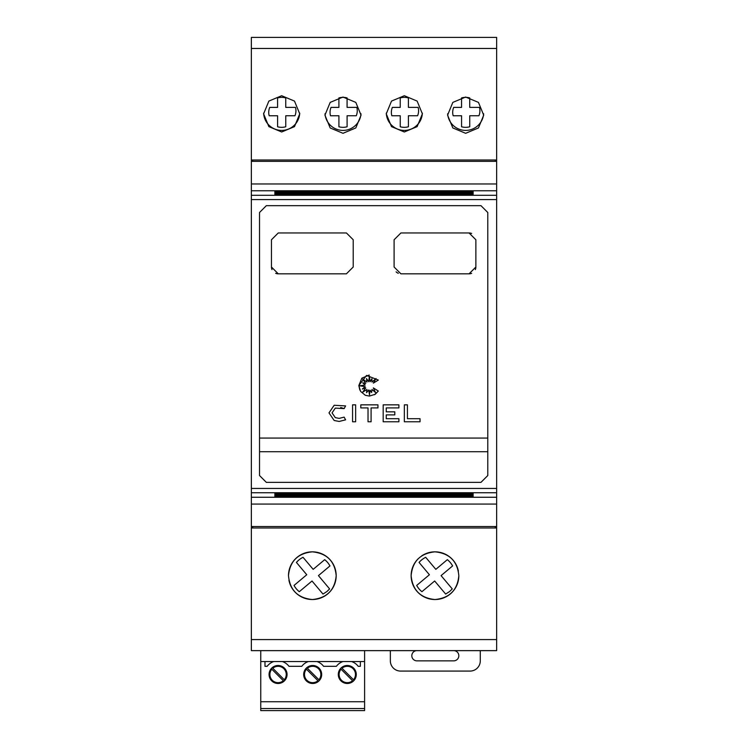 <?xml version="1.0" encoding="UTF-8"?>
<svg xmlns="http://www.w3.org/2000/svg" width="748" height="748" viewBox="0 0 748 748"><rect width="100%" height="100%" fill="white"/><g stroke="black" fill="none" stroke-linecap="round" stroke-linejoin="round"><path stroke-width="1.12" d="M252.712 526.536L252.712 527.901L251.356 527.901L251.356 526.536L496.644 526.536L496.644 161.344L251.356 161.344L251.356 183.961L496.644 183.961M251.356 183.961L251.356 492.736L496.644 492.736M259.528 344.015L259.528 212.497L266.344 205.663L480.973 205.663L487.79 212.497L487.79 475.541L480.973 482.367L266.344 482.367L259.528 475.532L259.528 344.015M480.973 205.663L487.79 212.497M259.528 212.497L266.344 205.663M278.265 273.833L271.459 267.017L271.459 239.762L278.265 232.955L346.408 232.955L353.215 239.762L353.215 267.017L346.408 273.833L278.265 273.833A6.816 6.816 0 0 1 275.657 273.319M400.919 273.833L394.103 267.017L394.103 239.762L400.919 232.955L469.052 232.955L475.868 239.762L475.868 267.017L469.052 273.833L400.919 273.833M332.056 412.877L335.3 417.636L339.181 418.375L344.145 417.132L345.585 419.843L339.181 421.442L334.188 420.498L328.989 412.877L334.188 405.257L345.585 405.912L344.145 408.614L335.3 408.109L332.056 412.877L335.3 408.109M328.989 412.877L334.188 405.257M359.844 390.073L358.825 385.557L366.539 375.421L378.338 380.078L373.346 383.116L376.048 378.553L371.934 382.041L371.934 378.74L370.166 381.723L369.353 376.197L368.736 381.723L366.473 378.553L366.988 382.041L362.677 379.114L365.753 383.425L362.677 382.826L365.202 385.005L359.657 385.818L365.202 386.623L362.331 389.054L365.753 387.913L362.677 392.195L366.988 389.465L366.529 392.644L368.736 389.96L369.465 394.879L370.138 390.185L371.625 392.532L371.962 389.465L375.533 392.532L373.346 387.913L378.338 391.036L374.477 394.748M378.338 391.036L375.216 394.29L369.353 396.075L365.323 395.281L360.62 391.428L358.825 385.557L361.864 378.17L369.222 375.038M458.833 575.68C457.467 590.107 449.52 598.063 434.981 599.531C420.441 598.054 412.494 590.107 411.138 575.68C412.494 561.252 420.451 553.305 434.981 551.837C449.52 553.305 457.467 561.252 458.833 575.68A23.852 23.852 0 0 1 434.981 599.531A23.852 23.852 0 0 1 418.151 558.784M421.694 555.876A23.852 23.852 0 0 1 458.384 571.107M288.485 575.68C289.85 561.252 297.798 553.305 312.337 551.837C326.867 553.305 334.824 561.252 336.189 575.68C334.824 590.107 326.876 598.054 312.337 599.531C297.798 598.054 289.85 590.107 288.485 575.68A23.852 23.852 0 0 1 312.337 551.837A23.852 23.852 0 0 1 336.189 575.68A23.852 23.852 0 0 1 288.934 580.27M465.649 97.044L478.458 102.392L483.704 115.173L478.449 127.955L465.649 133.303L452.839 127.955L447.584 115.173L452.83 102.392L465.649 97.044M404.322 95.725L417.132 101.083L422.377 113.855L417.132 126.636L404.322 131.985L391.513 126.636L386.267 113.855L391.513 101.083L404.322 95.725M342.995 97.044L355.805 102.392L361.05 115.173L355.805 127.955L342.995 133.303L330.186 127.955L324.941 115.173L330.186 102.392L342.995 97.044M281.678 95.725L294.488 101.083L299.733 113.855L294.488 126.636L281.678 131.985L268.869 126.636L263.614 113.855L268.859 101.083L281.678 95.725M452.699 112.35A12.95 12.95 0 0 1 453.69 107.385L461.553 107.385L461.544 97.932A14.988 14.988 0 0 1 469.725 97.923L469.725 107.375L479.449 107.366A12.95 12.95 0 0 1 478.916 115.744L469.735 115.753L469.744 126.767A14.988 14.988 0 0 1 461.563 126.777L461.563 115.762L453.157 115.762A12.95 12.95 0 0 1 452.699 112.35M391.372 112.35A12.95 12.95 0 0 1 392.363 107.385L400.227 107.385L400.227 97.932A14.988 14.988 0 0 1 408.399 97.923L408.408 107.375L418.123 107.366A12.95 12.95 0 0 1 417.59 115.744L408.408 115.753L408.417 126.767A14.988 14.988 0 0 1 400.245 126.777L400.236 115.762L391.83 115.762A12.95 12.95 0 0 1 391.372 112.35M330.055 112.35A12.95 12.95 0 0 1 331.037 107.385L338.909 107.385L338.9 97.932A14.988 14.988 0 0 1 347.072 97.923L347.081 107.375L356.796 107.366A12.95 12.95 0 0 1 356.272 115.744L347.091 115.753L347.1 126.767A14.988 14.988 0 0 1 338.919 126.777L338.909 115.762L330.513 115.762A12.95 12.95 0 0 1 330.055 112.35M268.728 112.35A12.95 12.95 0 0 1 269.719 107.385L277.583 107.385L277.573 97.932A14.988 14.988 0 0 1 285.755 97.923L285.755 107.375L295.479 107.366A12.95 12.95 0 0 1 294.946 115.744L285.764 115.753L285.773 126.767A14.988 14.988 0 0 1 277.592 126.777L277.592 115.762L269.186 115.762A12.95 12.95 0 0 1 268.728 112.35M278.06 666.309A8.172 8.172 0 0 0 272.786 668.245L284.305 679.764A8.172 8.172 0 0 0 278.06 666.309M271.823 669.208A8.172 8.172 0 0 0 278.06 682.662A8.172 8.172 0 0 0 283.342 680.727L271.823 669.208M347.287 666.309A8.172 8.172 0 0 0 342.014 668.245L353.533 679.764A8.172 8.172 0 0 0 347.287 666.309M341.051 669.208A8.172 8.172 0 0 0 347.287 682.662A8.172 8.172 0 0 0 352.57 680.727L341.051 669.208M312.673 666.309A8.172 8.172 0 0 0 307.4 668.245L318.919 679.764A8.172 8.172 0 0 0 312.673 666.309M306.437 669.208A8.172 8.172 0 0 0 312.673 682.662A8.172 8.172 0 0 0 317.956 680.727L306.437 669.208M453.718 650.629A5.114 5.114 0 0 1 458.833 655.744A5.114 5.114 0 0 1 453.718 660.849L416.926 660.849A5.114 5.114 0 0 1 411.811 655.744A5.114 5.114 0 0 1 416.926 650.629M480.291 650.629L480.291 660.849A10.22 10.22 0 0 1 470.071 671.078L400.573 671.078A10.22 10.22 0 0 1 390.353 660.849L390.353 650.629M260.753 650.629L364.594 650.629M364.594 650.854L364.594 701.746L260.753 701.746L260.753 661.55L282.351 661.55A13.623 13.623 0 0 1 288.962 666.309L301.771 666.309A13.623 13.623 0 0 1 308.382 661.55L316.965 661.55A13.623 13.623 0 0 1 323.575 666.309L336.385 666.309A13.623 13.623 0 0 1 342.995 661.55L351.579 661.55A13.623 13.623 0 0 1 358.189 666.309L360.377 666.309L360.377 661.55L364.594 661.55M364.594 708.552L260.753 708.552L260.753 710.6L364.594 710.6L364.594 701.746M264.979 661.55L264.979 666.309L267.158 666.309A13.623 13.623 0 0 1 273.777 661.55M312.673 683.485A8.995 8.995 0 0 0 321.668 674.49A8.995 8.995 0 0 0 312.673 665.496A8.995 8.995 0 0 0 303.679 674.49A8.995 8.995 0 0 0 312.673 683.485M347.287 683.485A8.995 8.995 0 0 0 356.282 674.49A8.995 8.995 0 0 0 347.287 665.496A8.995 8.995 0 0 0 338.292 674.49A8.995 8.995 0 0 0 347.287 683.485M278.06 683.485A8.995 8.995 0 0 0 287.054 674.49A8.995 8.995 0 0 0 278.06 665.496A8.995 8.995 0 0 0 269.065 674.49A8.995 8.995 0 0 0 278.06 683.485M260.753 708.552L260.753 701.746M260.753 650.854L260.753 661.55M282.351 661.55L308.382 661.55M316.965 661.55L342.995 661.55M351.579 661.55L360.377 661.55M496.644 527.985L251.356 527.985L251.356 650.629L496.644 650.629L496.644 527.901L495.288 527.901L495.288 526.536M251.356 161.344L251.356 37.4L496.644 37.4L496.644 161.344M329.962 565.927L318.433 575.614L329.616 588.919L326.96 591.518L322.986 594.062L312.019 581L299.294 591.696A20.439 20.439 0 0 1 294.029 585.441L306.755 574.745L296.423 562.44A20.439 20.439 0 0 1 303.043 557.307L313.169 569.35L324.697 559.663A20.439 20.439 0 0 1 329.962 565.927M263.633 113.107A18.055 18.055 0 0 0 281.678 130.404A18.055 18.055 0 0 0 299.714 113.107M324.997 113.761A18.055 18.055 0 0 0 342.995 130.404A18.055 18.055 0 0 0 361.004 113.761M452.605 565.927L441.077 575.614L452.26 588.919L449.613 591.518L445.64 594.062L434.663 581L421.937 591.696A20.439 20.439 0 0 1 416.683 585.441L429.408 574.745L419.067 562.44A20.439 20.439 0 0 1 425.696 557.307L435.822 569.35L447.341 559.663A20.439 20.439 0 0 1 452.605 565.927M386.277 113.107A18.055 18.055 0 0 0 404.322 130.404A18.055 18.055 0 0 0 422.358 113.107M447.641 113.761A18.055 18.055 0 0 0 465.649 130.404A18.055 18.055 0 0 0 483.647 113.761M251.356 159.988L496.644 159.988M420.039 418.702L420.039 421.769L404.35 421.769L404.35 404.846L407.417 404.846L407.417 418.702L420.039 418.702M344.145 408.614L340.705 407.492M345.585 419.843L339.181 421.442L334.188 420.498M355.637 421.769L352.57 421.769L352.57 404.846L355.637 404.846L355.637 421.769M360.798 407.912L360.798 404.846L377.955 404.846L377.955 407.912L371.092 407.912L371.092 421.769L368.025 421.769L368.025 407.912L360.798 407.912M398.908 421.769L383.182 421.769L383.182 404.846L398.908 404.846L398.908 407.912L386.249 407.912L386.249 411.83L394.794 411.83L394.794 414.897L386.249 414.897L386.249 418.702L398.908 418.702L398.908 421.769M259.528 438.076L487.79 438.076L259.528 438.076M271.973 269.626A6.816 6.816 0 0 1 271.459 267.017M398.31 273.319A6.816 6.816 0 0 1 396.103 271.842M475.868 267.017A6.816 6.816 0 0 1 475.345 269.626M471.661 273.319A6.816 6.816 0 0 1 469.052 273.833M469.052 232.955A6.816 6.816 0 0 1 471.651 233.47M259.528 451.708L487.79 451.708M266.344 482.367L259.528 475.532M487.79 475.541L480.973 482.367M274.862 493.68L473.138 493.68L274.862 494.082M274.862 494.157L473.138 494.157L274.862 494.55M274.862 494.634L473.138 494.634L274.862 495.026M274.862 495.12L473.138 495.12L274.862 495.503M274.862 495.597L473.138 495.597L274.862 495.98M274.862 496.074L473.138 496.074L274.862 496.457M274.862 496.55L473.138 496.55L274.862 496.934M473.138 191.479L274.862 191.479M473.138 191.965L274.862 191.965M473.138 192.442L274.862 192.442M473.138 192.919L274.862 192.919M473.138 193.395L274.862 193.395M473.138 193.872L274.862 193.872M473.138 194.349L274.862 194.349M473.138 194.901L274.862 194.901M473.138 493.128L473.138 493.605L274.862 493.605L274.862 493.128L473.138 493.128L473.138 493.605M274.862 493.128L274.862 493.605M251.356 526.536L251.356 492.736M495.288 161.344L495.288 160.044M496.644 526.536L496.644 527.901M252.712 160.044L252.712 161.344M251.356 199.585L496.644 199.585M251.356 639.577L496.644 639.577M251.356 48.461L496.644 48.461M473.138 193.003L274.862 193.003M473.138 193.48L274.862 193.48M473.138 193.956L274.862 193.956M473.138 194.433L274.862 194.433M473.138 191.095L274.862 191.095M473.138 191.572L274.862 191.572M473.138 192.049L274.862 192.049M473.138 192.526L274.862 192.526M251.356 190.768L496.644 190.768M251.356 195.293L496.644 195.293M251.356 488.444L496.644 488.444M251.356 504.068L496.644 504.068M251.356 497.261L496.644 497.261"/></g></svg>

